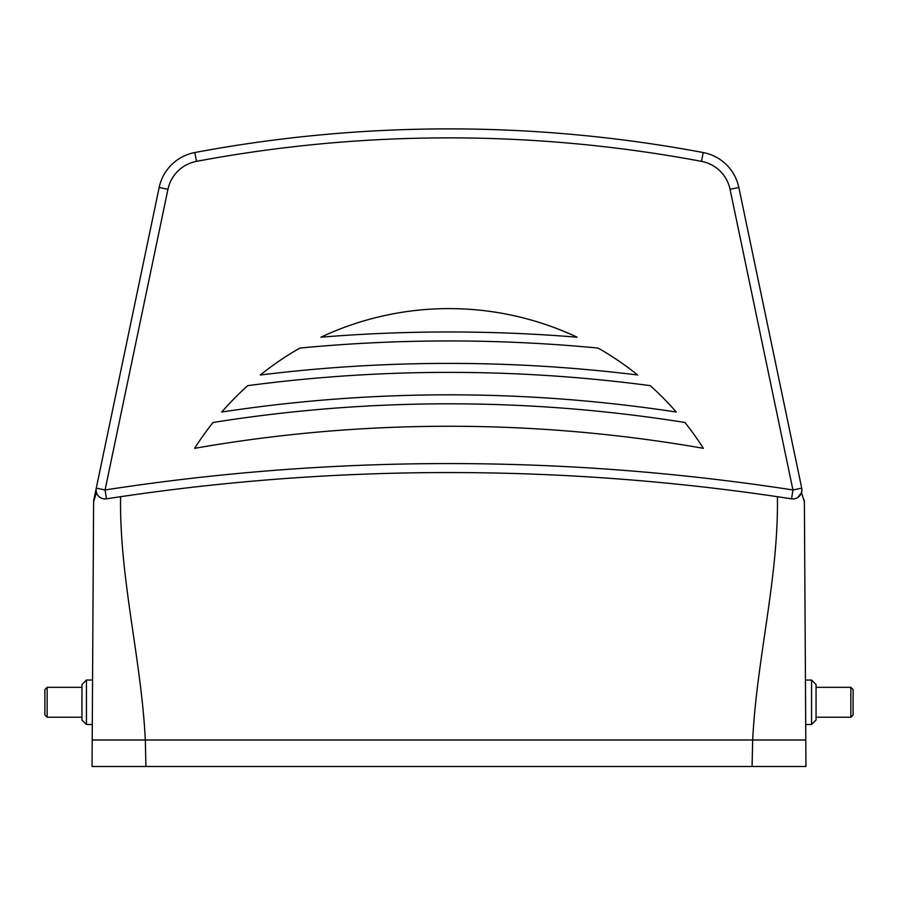 <?xml version="1.0" encoding="UTF-8"?>
<svg xmlns="http://www.w3.org/2000/svg" width="898" height="898" viewBox="0 0 898 898"><rect width="100%" height="100%" fill="white"/><g stroke="black" fill="none" stroke-linecap="round" stroke-linejoin="round"><path stroke-width="1.35" d="M803.295 766.477L805.955 766.477L805.798 739.986L780.205 739.986M106.413 739.986L145.319 739.986L145.925 766.477L92.045 766.477L93.617 501.769L92.561 680.044L86.433 680.044L86.433 724.495L92.292 724.495M92.079 761.178L92.045 766.477M797.851 497.481L801.532 492.564L804.384 501.769L805.798 739.986L752.681 739.986L805.798 739.986L805.955 766.477L752.075 766.477L752.681 739.986L145.319 739.986L752.681 739.986C756.7 658.919 778.667 577.74 777.421 496.706L777.444 500.04M752.075 766.477L145.925 766.477M47.145 717.221L44.9 714.976L44.9 689.563L47.145 687.318L47.145 717.221L81.943 717.221M850.855 687.318L853.1 689.563L853.1 714.976L850.855 717.221L850.855 687.318L816.058 687.318M811.567 680.044L816.058 684.534L816.058 720.005L811.567 724.495L811.567 680.044L805.439 680.044M86.433 724.495L81.943 720.005L81.943 684.534L86.433 680.044M797.828 497.492L801.532 492.564L801.914 489.971A8.98 8.98 0 0 1 791.565 498.839A2245 2245 0 0 0 106.435 498.839A8.98 8.98 0 0 1 96.277 488.13L93.796 499.984L96.277 488.13L105.066 489.971L167.948 189.31L105.066 489.971A2253.98 2253.98 0 0 1 792.934 489.971L791.565 498.839A8.98 8.98 0 0 0 801.723 488.13L738.841 187.48A44.9 44.9 0 0 0 703.179 152.537A1377.947 1377.947 0 0 0 194.821 152.537A44.9 44.9 0 0 0 159.159 187.48L96.277 488.13L159.159 187.48L167.948 189.31A35.92 35.92 0 0 1 196.482 161.359A1368.967 1368.967 0 0 1 701.518 161.359A35.92 35.92 0 0 1 730.052 189.31L792.934 489.971L801.723 488.13A8.98 8.98 0 0 1 801.914 489.971A8.98 8.98 0 0 0 801.723 488.13M92.427 702.27L92.202 739.986L145.319 739.986C141.3 658.919 119.333 577.74 120.579 496.706L120.579 496.953M785.189 497.874L788.882 498.435M789.825 498.581L777.421 496.706M94.818 739.986L92.202 739.986M113.9 497.705L110.039 498.289M113.417 497.773L120.579 496.706M105.066 489.971L106.435 498.839C101.429 499.198 98.107 497.099 96.468 492.564L93.617 501.769A8.98 8.98 0 0 1 93.796 499.984M577.133 337.199A301.402 301.402 0 0 0 320.867 337.199A1571.725 1571.725 0 0 1 577.133 337.199M247.725 385.657A301.402 301.402 0 0 0 221.727 412.036A1508.865 1508.865 0 0 1 676.273 412.036A301.402 301.402 0 0 0 650.275 385.657A1531.315 1531.315 0 0 0 247.725 385.657M299.887 348.076A301.402 301.402 0 0 0 260.285 375.005A1540.295 1540.295 0 0 1 637.715 375.005A301.402 301.402 0 0 0 598.113 348.076A1562.745 1562.745 0 0 0 299.887 348.076M703.359 448.315A301.402 301.402 0 0 0 684.961 422.487A1499.885 1499.885 0 0 0 213.039 422.487A301.402 301.402 0 0 0 194.642 448.315A1477.435 1477.435 0 0 1 703.359 448.315M801.532 492.564L801.914 489.971M804.384 501.769A8.98 8.98 0 0 0 804.204 499.984A8.98 8.98 0 0 1 804.384 501.769M96.468 492.564L96.097 490.33M96.086 489.971A8.98 8.98 0 0 1 96.277 488.13A8.98 8.98 0 0 0 96.086 489.971M791.565 498.839A2245 2245 0 0 0 106.435 498.839M196.482 161.359L194.821 152.537A1377.947 1377.947 0 0 1 703.179 152.537L701.518 161.359M703.179 152.537A44.9 44.9 0 0 1 738.841 187.48L730.052 189.31M194.821 152.537A44.9 44.9 0 0 0 159.159 187.48M81.943 687.318L47.145 687.318M811.567 724.495L805.708 724.495M850.855 717.221L816.058 717.221"/></g></svg>
